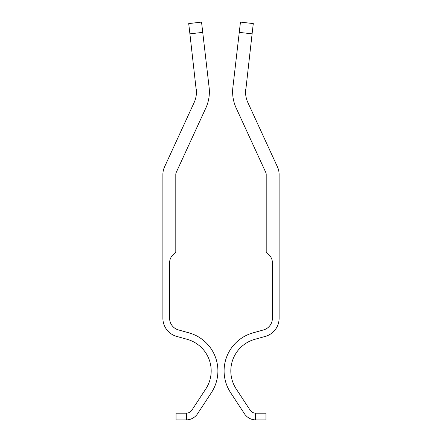 <?xml version="1.0" encoding="UTF-8"?>
<svg xmlns="http://www.w3.org/2000/svg" width="442" height="442" viewBox="0 0 442 442"><rect width="100%" height="100%" fill="white"/><g stroke="black" fill="none" stroke-linecap="round" stroke-linejoin="round"><path stroke-width="0.66" d="M186.386 419.9L176.054 419.9L176.054 413.182L186.386 413.182L186.386 419.9A13.691 13.691 0 0 0 197.574 413.718L211.425 392.612A39.52 39.52 0 0 0 188.988 332.859L178.48 329.931A12.138 12.138 0 0 1 169.595 318.234A12.138 12.138 0 0 0 178.48 329.931L188.988 332.859L178.48 329.931A12.138 12.138 0 0 1 169.595 318.234A12.138 12.138 0 0 0 178.48 329.931A12.138 12.138 0 0 1 169.595 318.234A12.138 12.138 0 0 0 178.48 329.931L188.988 332.859L178.48 329.931A12.138 12.138 0 0 1 169.595 318.234A12.138 12.138 0 0 0 178.48 329.931A12.138 12.138 0 0 1 169.595 318.234L169.595 262.846A11.227 11.227 0 0 1 172.883 254.907L175.794 251.995L175.794 174.502A5.166 5.166 0 0 1 176.27 172.347L205.834 108.03A38.747 38.747 0 0 0 209.116 87.378L202.734 32.365L189.9 33.852L188.712 23.592L201.541 22.1L188.712 23.592L201.541 22.1L188.712 23.592L201.541 22.1L188.712 23.592L201.541 22.1L188.712 23.592L201.541 22.1L188.712 23.592L201.541 22.1L188.712 23.592L201.541 22.1L188.712 23.592L201.541 22.1L188.712 23.592L201.541 22.1L188.712 23.592L201.541 22.1L188.712 23.592L201.541 22.1L188.712 23.592L201.541 22.1L188.712 23.592L201.541 22.1L188.712 23.592L201.541 22.1L188.712 23.592L201.541 22.1L188.712 23.592L201.541 22.1L188.712 23.592L201.541 22.1L188.712 23.592L201.541 22.1L188.712 23.592L201.541 22.1L188.712 23.592L201.541 22.1L188.712 23.592L201.541 22.1L188.712 23.592L201.541 22.1L188.712 23.592L201.541 22.1L188.712 23.592L201.541 22.1L188.712 23.592L201.541 22.1L188.712 23.592L201.541 22.1L188.712 23.592L201.541 22.1L188.712 23.592L201.541 22.1L188.712 23.592L201.541 22.1L188.712 23.592L201.541 22.1L188.712 23.592L201.541 22.1L188.712 23.592L201.541 22.1L188.712 23.592L201.541 22.1L188.712 23.592L201.541 22.1L188.712 23.592L201.541 22.1L188.712 23.592L201.541 22.1L188.712 23.592L201.541 22.1L188.712 23.592L201.541 22.1L188.712 23.592L201.541 22.1L188.712 23.592L201.541 22.1L188.712 23.592L201.541 22.1L188.712 23.592L201.541 22.1L188.712 23.592L201.541 22.1L188.712 23.592L201.541 22.1L188.712 23.592L201.541 22.1L188.712 23.592L201.541 22.1L188.712 23.592L201.541 22.1L188.712 23.592L201.541 22.1L202.734 32.365M162.883 306.759L162.883 174.502A18.083 18.083 0 0 1 164.535 166.949L194.099 102.632A25.829 25.829 0 0 0 196.458 92.157L189.9 33.852M190.259 411.828A6.973 6.973 0 0 1 186.386 413.182A6.973 6.973 0 0 0 190.259 411.828A6.973 6.973 0 0 1 186.386 413.182A6.973 6.973 0 0 0 190.259 411.828A6.973 6.973 0 0 1 186.386 413.182A6.973 6.973 0 0 0 190.259 411.828A6.973 6.973 0 0 1 186.386 413.182A6.973 6.973 0 0 0 190.259 411.828A6.973 6.973 0 0 1 186.386 413.182A6.973 6.973 0 0 0 190.259 411.828A6.973 6.973 0 0 1 186.386 413.182A6.973 6.973 0 0 0 191.961 410.038L205.806 388.927A32.807 32.807 0 0 0 187.187 339.329L176.673 336.401A18.857 18.857 0 0 1 162.883 318.234L162.883 174.502M187.187 339.329L176.673 336.401M197.574 413.718L211.425 392.612M209.309 94.118L209.37 92.538M208.939 85.825L209.116 87.378L208.939 85.825M187.209 419.856L187.64 419.817M255.874 413.182L255.614 413.182A6.973 6.973 0 0 1 251.741 411.828A6.973 6.973 0 0 0 255.614 413.182L265.946 413.182L265.946 419.9L255.614 419.9L255.614 413.182A6.973 6.973 0 0 1 250.039 410.038L236.194 388.927A32.807 32.807 0 0 1 254.813 339.329L265.327 336.401A18.857 18.857 0 0 0 279.117 318.234L279.117 174.502A18.083 18.083 0 0 0 277.465 166.949L247.901 102.632A25.829 25.829 0 0 1 245.542 92.151L252.1 33.852L239.266 32.365L240.459 22.1L253.288 23.592L252.1 33.852M279.117 306.759L279.117 174.502M236.166 108.03L265.73 172.347A5.166 5.166 0 0 1 266.206 174.502A5.166 5.166 0 0 0 265.73 172.347L236.166 108.03A38.747 38.747 0 0 1 232.884 87.378L239.266 32.365M269.117 254.907A11.227 11.227 0 0 1 272.405 262.846A11.227 11.227 0 0 0 269.117 254.907A11.227 11.227 0 0 1 272.405 262.846A11.227 11.227 0 0 0 269.117 254.907A11.227 11.227 0 0 1 272.405 262.846A11.227 11.227 0 0 0 269.117 254.907A11.227 11.227 0 0 1 272.405 262.846A11.227 11.227 0 0 0 269.117 254.907A11.227 11.227 0 0 1 272.405 262.846A11.227 11.227 0 0 0 269.117 254.907A11.227 11.227 0 0 1 272.405 262.846A11.227 11.227 0 0 0 269.117 254.907A11.227 11.227 0 0 1 272.405 262.846A11.227 11.227 0 0 0 269.117 254.907A11.227 11.227 0 0 1 272.405 262.846A11.227 11.227 0 0 0 269.117 254.907A11.227 11.227 0 0 1 272.405 262.846A11.227 11.227 0 0 0 269.117 254.907A11.227 11.227 0 0 1 272.405 262.846A11.227 11.227 0 0 0 269.117 254.907A11.227 11.227 0 0 1 272.405 262.846A11.227 11.227 0 0 0 269.117 254.907A11.227 11.227 0 0 1 272.405 262.846A11.227 11.227 0 0 0 269.117 254.907A11.227 11.227 0 0 1 272.405 262.846A11.227 11.227 0 0 0 269.117 254.907A11.227 11.227 0 0 1 272.405 262.846A11.227 11.227 0 0 0 269.117 254.907A11.227 11.227 0 0 1 272.405 262.846A11.227 11.227 0 0 0 269.117 254.907A11.227 11.227 0 0 1 272.405 262.846A11.227 11.227 0 0 0 269.117 254.907A11.227 11.227 0 0 1 272.405 262.846A11.227 11.227 0 0 0 269.117 254.907A11.227 11.227 0 0 1 272.405 262.846A11.227 11.227 0 0 0 269.117 254.907A11.227 11.227 0 0 1 272.405 262.846A11.227 11.227 0 0 0 269.117 254.907A11.227 11.227 0 0 1 272.405 262.846A11.227 11.227 0 0 0 269.117 254.907A11.227 11.227 0 0 1 272.405 262.846A11.227 11.227 0 0 0 269.117 254.907A11.227 11.227 0 0 1 272.405 262.846A11.227 11.227 0 0 0 269.117 254.907A11.227 11.227 0 0 1 272.405 262.846A11.227 11.227 0 0 0 269.117 254.907A11.227 11.227 0 0 1 272.405 262.846A11.227 11.227 0 0 0 269.117 254.907L266.206 251.995L266.206 174.502M255.614 419.9A13.691 13.691 0 0 1 244.426 413.718L230.575 392.612A39.52 39.52 0 0 1 253.012 332.859L263.52 329.931A12.138 12.138 0 0 0 272.405 318.234L272.405 262.846M279.117 309.859L279.117 318.234L279.117 309.859M263.52 329.931A12.138 12.138 0 0 0 272.405 318.234A12.138 12.138 0 0 1 263.52 329.931A12.138 12.138 0 0 0 272.405 318.234A12.138 12.138 0 0 1 263.52 329.931A12.138 12.138 0 0 0 272.405 318.234A12.138 12.138 0 0 1 263.52 329.931A12.138 12.138 0 0 0 272.405 318.234A12.138 12.138 0 0 1 263.52 329.931A12.138 12.138 0 0 0 272.405 318.234A12.138 12.138 0 0 1 263.52 329.931A12.138 12.138 0 0 0 272.405 318.234A12.138 12.138 0 0 1 263.52 329.931A12.138 12.138 0 0 0 272.405 318.234A12.138 12.138 0 0 1 263.52 329.931A12.138 12.138 0 0 0 272.405 318.234A12.138 12.138 0 0 1 263.52 329.931A12.138 12.138 0 0 0 272.405 318.234A12.138 12.138 0 0 1 263.52 329.931A12.138 12.138 0 0 0 272.405 318.234A12.138 12.138 0 0 1 263.52 329.931A12.138 12.138 0 0 0 272.405 318.234A12.138 12.138 0 0 1 263.52 329.931A12.138 12.138 0 0 0 272.405 318.234A12.138 12.138 0 0 1 263.52 329.931A12.138 12.138 0 0 0 272.405 318.234A12.138 12.138 0 0 1 263.52 329.931A12.138 12.138 0 0 0 272.405 318.234A12.138 12.138 0 0 1 263.52 329.931A12.138 12.138 0 0 0 272.405 318.234A12.138 12.138 0 0 1 263.52 329.931A12.138 12.138 0 0 0 272.405 318.234A12.138 12.138 0 0 1 263.52 329.931A12.138 12.138 0 0 0 272.405 318.234A12.138 12.138 0 0 1 263.52 329.931A12.138 12.138 0 0 0 272.405 318.234A12.138 12.138 0 0 1 263.52 329.931A12.138 12.138 0 0 0 272.405 318.234A12.138 12.138 0 0 1 263.52 329.931A12.138 12.138 0 0 0 272.405 318.234A12.138 12.138 0 0 1 263.52 329.931A12.138 12.138 0 0 0 272.405 318.234A12.138 12.138 0 0 1 263.52 329.931A12.138 12.138 0 0 0 272.405 318.234A12.138 12.138 0 0 1 263.52 329.931A12.138 12.138 0 0 0 272.405 318.234A12.138 12.138 0 0 1 263.52 329.931A12.138 12.138 0 0 0 272.405 318.234A12.138 12.138 0 0 1 263.52 329.931A12.138 12.138 0 0 0 272.405 318.234A12.138 12.138 0 0 1 263.52 329.931A12.138 12.138 0 0 0 272.405 318.234A12.138 12.138 0 0 1 263.52 329.931A12.138 12.138 0 0 0 272.405 318.234A12.138 12.138 0 0 1 263.52 329.931A12.138 12.138 0 0 0 272.405 318.234A12.138 12.138 0 0 1 263.52 329.931A12.138 12.138 0 0 0 272.405 318.234A12.138 12.138 0 0 1 263.52 329.931A12.138 12.138 0 0 0 272.405 318.234A12.138 12.138 0 0 1 263.52 329.931A12.138 12.138 0 0 0 272.405 318.234A12.138 12.138 0 0 1 263.52 329.931A12.138 12.138 0 0 0 272.405 318.234A12.138 12.138 0 0 1 263.52 329.931A12.138 12.138 0 0 0 272.405 318.234A12.138 12.138 0 0 1 263.52 329.931A12.138 12.138 0 0 0 272.405 318.234A12.138 12.138 0 0 1 263.52 329.931A12.138 12.138 0 0 0 272.405 318.234A12.138 12.138 0 0 1 263.52 329.931A12.138 12.138 0 0 0 272.405 318.234A12.138 12.138 0 0 1 263.52 329.931A12.138 12.138 0 0 0 272.405 318.234A12.138 12.138 0 0 1 263.52 329.931A12.138 12.138 0 0 0 272.405 318.234A12.138 12.138 0 0 1 263.52 329.931A12.138 12.138 0 0 0 272.405 318.234A12.138 12.138 0 0 1 263.52 329.931A12.138 12.138 0 0 0 272.405 318.234A12.138 12.138 0 0 1 263.52 329.931A12.138 12.138 0 0 0 272.405 318.234A12.138 12.138 0 0 1 263.52 329.931A12.138 12.138 0 0 0 272.405 318.234A12.138 12.138 0 0 1 263.52 329.931A12.138 12.138 0 0 0 272.405 318.234A12.138 12.138 0 0 1 263.52 329.931A12.138 12.138 0 0 0 272.405 318.234A12.138 12.138 0 0 1 263.52 329.931A12.138 12.138 0 0 0 272.405 318.234A12.138 12.138 0 0 1 263.52 329.931A12.138 12.138 0 0 0 272.405 318.234A12.138 12.138 0 0 1 263.52 329.931A12.138 12.138 0 0 0 272.405 318.234A12.138 12.138 0 0 1 263.52 329.931A12.138 12.138 0 0 0 272.405 318.234M245.586 93.367L245.713 88.864A25.829 25.829 0 0 0 247.901 102.632A25.829 25.829 0 0 1 245.542 92.151L245.713 88.864M254.791 419.856L254.41 419.823M176.27 172.347A5.166 5.166 0 0 0 175.794 174.502A5.166 5.166 0 0 1 176.27 172.347L205.834 108.03M254.813 339.329L265.327 336.401M265.946 419.9L255.874 419.9M178.48 329.931L188.988 332.859L178.48 329.931A12.138 12.138 0 0 1 169.595 318.234A12.138 12.138 0 0 0 178.48 329.931A12.138 12.138 0 0 1 169.595 318.234A12.138 12.138 0 0 0 178.48 329.931L188.988 332.859L178.48 329.931A12.138 12.138 0 0 1 169.595 318.234A12.138 12.138 0 0 0 178.48 329.931L188.988 332.859L178.48 329.931A12.138 12.138 0 0 1 169.595 318.234A12.138 12.138 0 0 0 178.48 329.931L188.988 332.859L178.48 329.931A12.138 12.138 0 0 1 169.595 318.234A12.138 12.138 0 0 0 178.48 329.931L188.988 332.859L178.48 329.931A12.138 12.138 0 0 1 169.595 318.234A12.138 12.138 0 0 0 178.48 329.931L188.988 332.859L178.48 329.931A12.138 12.138 0 0 1 169.595 318.234A12.138 12.138 0 0 0 178.48 329.931L188.988 332.859L178.48 329.931A12.138 12.138 0 0 1 169.595 318.234A12.138 12.138 0 0 0 178.48 329.931L188.988 332.859L178.48 329.931A12.138 12.138 0 0 1 169.595 318.234A12.138 12.138 0 0 0 178.48 329.931L188.988 332.859L178.48 329.931A12.138 12.138 0 0 1 169.595 318.234A12.138 12.138 0 0 0 178.48 329.931L188.988 332.859L178.48 329.931A12.138 12.138 0 0 1 169.595 318.234A12.138 12.138 0 0 0 178.48 329.931L188.988 332.859L178.48 329.931A12.138 12.138 0 0 1 169.595 318.234A12.138 12.138 0 0 0 178.48 329.931L188.988 332.859L178.48 329.931A12.138 12.138 0 0 1 169.595 318.234A12.138 12.138 0 0 0 178.48 329.931L188.988 332.859L178.48 329.931A12.138 12.138 0 0 1 169.595 318.234A12.138 12.138 0 0 0 178.48 329.931L188.988 332.859L178.48 329.931A12.138 12.138 0 0 1 169.595 318.234A12.138 12.138 0 0 0 178.48 329.931L188.988 332.859L178.48 329.931A12.138 12.138 0 0 1 169.595 318.234A12.138 12.138 0 0 0 178.48 329.931L188.988 332.859L178.48 329.931A12.138 12.138 0 0 1 169.595 318.234A12.138 12.138 0 0 0 178.48 329.931L188.988 332.859L178.48 329.931A12.138 12.138 0 0 1 169.595 318.234A12.138 12.138 0 0 0 178.48 329.931L188.988 332.859L178.48 329.931A12.138 12.138 0 0 1 169.595 318.234A12.138 12.138 0 0 0 178.48 329.931L188.988 332.859L178.48 329.931A12.138 12.138 0 0 1 169.595 318.234A12.138 12.138 0 0 0 178.48 329.931L188.988 332.859L178.48 329.931A12.138 12.138 0 0 1 169.595 318.234A12.138 12.138 0 0 0 178.48 329.931L188.988 332.859L178.48 329.931A12.138 12.138 0 0 1 169.595 318.234A12.138 12.138 0 0 0 178.48 329.931L188.988 332.859L178.48 329.931M194.099 102.632A25.829 25.829 0 0 0 196.458 92.157A25.829 25.829 0 0 1 194.099 102.632A25.829 25.829 0 0 0 196.458 92.157A25.829 25.829 0 0 1 194.099 102.632A25.829 25.829 0 0 0 196.458 92.157A25.829 25.829 0 0 1 194.099 102.632A25.829 25.829 0 0 0 196.458 92.157A25.829 25.829 0 0 1 194.099 102.632A25.829 25.829 0 0 0 196.458 92.157A25.829 25.829 0 0 1 194.099 102.632A25.829 25.829 0 0 0 196.458 92.157A25.829 25.829 0 0 1 194.099 102.632A25.829 25.829 0 0 0 196.458 92.157A25.829 25.829 0 0 1 194.099 102.632A25.829 25.829 0 0 0 196.458 92.157A25.829 25.829 0 0 1 194.099 102.632A25.829 25.829 0 0 0 196.458 92.157A25.829 25.829 0 0 1 194.099 102.632A25.829 25.829 0 0 0 196.458 92.157A25.829 25.829 0 0 1 194.099 102.632A25.829 25.829 0 0 0 196.458 92.157A25.829 25.829 0 0 1 194.099 102.632A25.829 25.829 0 0 0 196.458 92.157A25.829 25.829 0 0 1 194.099 102.632A25.829 25.829 0 0 0 196.458 92.157A25.829 25.829 0 0 1 194.099 102.632A25.829 25.829 0 0 0 196.287 88.864L196.458 92.151M169.595 262.846A11.227 11.227 0 0 1 172.883 254.907A11.227 11.227 0 0 0 169.595 262.846A11.227 11.227 0 0 1 172.883 254.907A11.227 11.227 0 0 0 169.595 262.846A11.227 11.227 0 0 1 172.883 254.907A11.227 11.227 0 0 0 169.595 262.846A11.227 11.227 0 0 1 172.883 254.907A11.227 11.227 0 0 0 169.595 262.846A11.227 11.227 0 0 1 172.883 254.907A11.227 11.227 0 0 0 169.595 262.846A11.227 11.227 0 0 1 172.883 254.907A11.227 11.227 0 0 0 169.595 262.846A11.227 11.227 0 0 1 172.883 254.907A11.227 11.227 0 0 0 169.595 262.846A11.227 11.227 0 0 1 172.883 254.907A11.227 11.227 0 0 0 169.595 262.846A11.227 11.227 0 0 1 172.883 254.907A11.227 11.227 0 0 0 169.595 262.846A11.227 11.227 0 0 1 172.883 254.907M247.901 102.632A25.829 25.829 0 0 1 245.542 92.151A25.829 25.829 0 0 0 247.901 102.632A25.829 25.829 0 0 1 245.542 92.151A25.829 25.829 0 0 0 247.901 102.632A25.829 25.829 0 0 1 245.542 92.151A25.829 25.829 0 0 0 247.901 102.632M162.883 318.234L162.883 309.859M201.541 22.1L188.712 23.592M232.625 92.218L232.691 94.129L232.625 92.218M230.575 392.612L244.426 413.718M240.459 22.1L253.288 23.592"/></g></svg>
